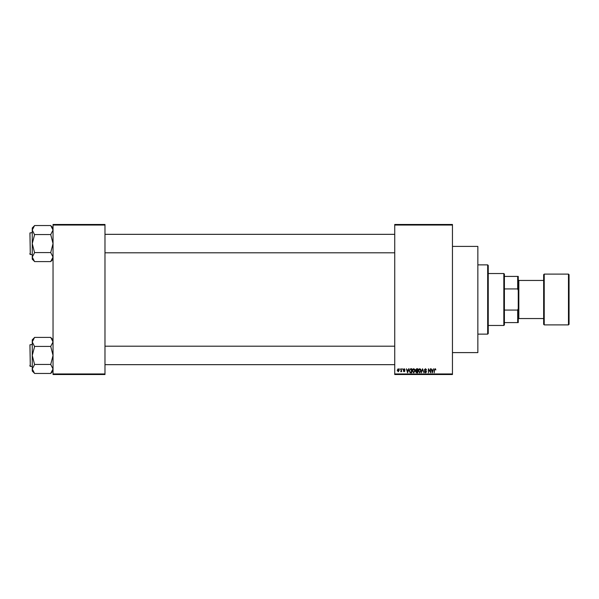 <?xml version="1.0" encoding="UTF-8"?>
<svg xmlns="http://www.w3.org/2000/svg" width="599" height="599" viewBox="0 0 599 599"><rect width="100%" height="100%" fill="white"/><g stroke="black" fill="none" stroke-linecap="round" stroke-linejoin="round"><path stroke-width="0.9" d="M452.455 246.399L477.852 246.399L477.852 352.601L452.455 352.601M452.455 225.044L394.734 225.044L394.734 224.468L452.455 224.468L452.455 374.532L394.734 374.532L394.734 373.956L452.455 373.956M399.773 368.767L400.139 369.343L399.773 368.767M402.296 368.767L402.663 369.343L402.296 368.767M408.675 368.767L409.065 368.767L407.56 372.803L406.384 368.767L407.088 369.972L408.361 369.972L408.675 368.767M414.733 369.343L415.1 370.729L413.677 372.855L412.262 370.781L412.629 369.328L413.677 368.714L414.733 369.343M420.768 369.343L421.134 370.729L419.712 372.855L418.297 370.781L418.664 369.328L419.712 368.714L420.768 369.343M425.477 368.714L426.69 370.077L425.44 369.186L424.698 369.875L426.585 371.747L425.545 372.855L424.436 371.65L425.53 372.383L426.106 371.328L424.886 370.841L424.332 369.882L425.477 368.714M433.444 368.767L432.328 372.803L431.153 368.767L431.857 369.972L433.129 369.972L433.444 368.767M394.734 225.044L394.734 373.956M435.6 368.999L435.825 369.972L435.009 369.186L434.619 369.486L434.193 372.803L434.193 370.062L435.031 368.714L435.6 368.999M430.367 368.767L430.733 372.803L428.794 369.568L428.427 372.803L428.427 368.767L430.367 371.994L430.367 368.767M422.527 368.767L423.98 372.803L422.729 369.239L421.374 372.803L422.527 368.767M416.634 368.767L417.773 368.767L417.773 372.803L416.634 372.803L415.624 371.784L416.02 370.938L415.519 369.95L416.634 368.767M410.659 368.767L411.738 368.767L411.738 372.803L410.128 372.728L409.274 370.803L410.659 368.767M404.123 368.714L405.021 369.658L404.1 369.134L403.606 369.583L404.969 370.916L404.138 371.754L403.292 370.916L404.13 371.335L404.602 370.976L403.239 369.658L404.123 368.714M401.24 368.767L401.615 371.702L401.24 371.23L400.806 371.754L401.24 368.767M398.23 368.714L399.248 370.234L398.23 371.754L397.204 370.264L398.23 368.714M104.982 374.532L53.041 374.532L53.041 373.956L104.982 373.956L104.982 374.532M104.982 225.044L53.041 225.044L53.041 224.468L104.982 224.468L104.982 373.956M53.041 225.044L53.041 373.956M432.658 371.62L433.002 370.444L431.984 370.444L432.493 372.383L432.658 371.62M419.712 372.383L420.76 370.721L419.719 369.186L418.664 370.788L419.712 372.383M417.406 372.331L417.406 371.125L416.327 371.163L415.991 371.724L417.406 372.331M417.406 370.654L417.406 369.239L416.245 369.284L415.886 369.95L417.406 370.654M413.677 372.383L414.733 370.721L413.684 369.186L412.629 370.788L413.677 372.383M411.371 372.331L411.371 369.239L410.712 369.239L409.783 369.823L409.641 370.811L410.195 372.249L411.371 372.331M407.897 371.62L408.233 370.444L407.215 370.444L407.724 372.383L407.897 371.62M398.238 371.335L398.882 370.234L398.215 369.134L397.571 370.234L398.238 371.335M487.668 264.87L488.245 265.447L488.245 333.553L487.668 334.13L487.668 264.87L477.852 264.87M53.041 259.187L50.728 261.598L34.57 261.598L32.256 257.091L34.57 252.696L32.256 243.568L34.57 234.771L32.256 230.046L34.57 225.538L50.728 225.538L53.041 230.046L50.728 234.553L34.57 234.553M34.57 261.493L32.256 259.187L32.256 227.957L34.57 225.643M29.95 233.76L30.294 254.538L29.95 232.951L32.256 232.607M30.294 254.538L32.256 254.538M50.728 234.553L53.041 243.568L50.728 252.583L34.57 252.583M50.728 252.583L53.041 257.091L50.728 261.493M50.728 225.643L53.041 227.957M503.826 325.474L503.826 273.526L504.403 274.102L504.403 324.898L503.826 325.474L488.245 325.474M503.826 273.526L488.245 273.526M518.255 322.591L517.678 322.591L517.678 310.08L518.255 308.605L518.255 322.591M504.403 322.591L517.678 322.591M504.403 276.409L518.255 276.409L518.255 308.605M504.403 310.08L517.678 310.08M518.255 290.395L517.678 288.92L517.678 276.409M504.403 288.92L517.678 288.92M569.05 274.679L569.05 324.321L568.473 324.898L568.473 274.102L569.05 274.679M518.255 279.875L518.831 280.452L518.831 318.548L543.652 318.548L543.652 324.321L543.652 274.679L544.229 274.102L544.229 324.898L568.473 324.898M29.95 254.193L29.95 253.384M53.041 371.043L50.728 373.462L34.57 373.462L32.256 368.954L34.57 364.551L32.256 355.432L34.57 346.634L32.256 341.909L34.57 337.402L50.728 337.402L53.041 341.909L50.728 346.417L34.57 346.417M34.57 373.357L32.256 371.043L32.256 339.813L34.57 337.507M29.95 345.616L30.294 366.393L29.95 344.807L32.256 344.462M30.294 366.393L32.256 366.393M50.728 346.417L53.041 355.432L50.728 364.447L34.57 364.447M50.728 364.447L53.041 368.954L50.728 373.357M50.728 337.507L53.041 339.813M29.95 366.049L29.95 365.24M487.668 334.13L477.852 334.13M394.734 234.336L104.982 234.336M394.734 252.808L104.982 252.808M104.982 364.664L394.734 364.664M104.982 346.192L394.734 346.192M518.831 280.452L543.652 280.452M544.229 274.102L568.473 274.102M518.831 318.548L518.255 319.125M544.229 324.898L543.652 324.321"/></g></svg>
